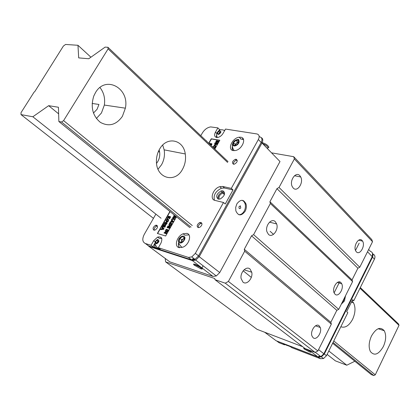 <?xml version="1.0" encoding="UTF-8"?>
<svg xmlns="http://www.w3.org/2000/svg" width="420" height="420" viewBox="0 0 420 420"><rect width="100%" height="100%" fill="white"/><g stroke="black" fill="none" stroke-linecap="round" stroke-linejoin="round"><path stroke-width="0.63" d="M122.404 116.33L125.375 108.176C129.722 88.331 105.63 74.849 95.498 92.6L93.776 96.038C90.416 107.079 92.62 115.857 100.385 122.372C108.927 126.961 116.267 124.945 122.404 116.33M96.364 118.492L101.451 112.98L104.349 105.063C105.305 98.359 103.845 92.516 99.965 87.523M93.455 113.069L97.099 109.226L98.952 104.459L92.127 103.446M182.49 169.323C185.136 164.514 186.06 159.395 185.267 153.956C183.524 139.534 166.766 135.907 159.59 149.126C157.432 152.906 156.382 157.028 156.434 161.49C156.282 178.521 175.156 183.603 182.49 169.323M158.025 169.208L161.501 164.819C164.105 160.146 164.992 155.159 164.167 149.851L162.697 145.073M156.55 163.359L157.773 161.6C159.458 158.597 160.072 155.379 159.616 151.94L159.154 149.909M383.381 346.495C386.085 340.258 386.379 335.008 384.258 330.75C380.394 326.408 376.136 328.156 371.48 336C368.812 342.064 368.445 347.235 370.382 351.519C374.32 356.233 378.651 354.559 383.381 346.495M340.841 326.76C345.13 328.241 349.046 325.768 352.595 319.342C355.435 312.989 355.745 307.482 353.524 302.815L351.997 300.941M359.977 288.241L399 325.327L398.528 323.951L360.313 287.569M228.039 161.627L107.956 47.297L108.108 48.883L63.599 120.614L192.271 225.561M227.588 162.43L108.108 48.883M399 325.327L375.281 374.824L333.779 340.977M191.032 227.141L61.562 122.015L63.599 120.614M332.635 343.276L371.285 374.588L373.79 375.543L333.044 342.457M373.79 375.543L375.281 374.824M189.824 227.598L58.863 121.522L61.562 122.015M251.302 277.394L243.159 270.8M58.632 113.846L48.657 105.677L58.438 107.258L58.863 121.522M48.657 105.677L32.844 116.765L161.059 218.232M354.827 361.253L346.778 365.211L328.802 350.989M153.447 218.347L21 114.597L32.844 116.765M346.778 365.211L335.386 360.854L327.117 354.38M21 114.597L21.026 112.644L34.083 92.122L34.76 91.633L63.378 46.063L65.583 44.457L77.968 45.287L90.92 57.209M107.956 47.297L105.142 47.108L88.751 58.748L78.692 57.892L77.968 45.287M273.504 234.365L270.139 231.315M218.101 199.091C217.875 194.901 219.907 192.518 224.196 191.945L222.353 192.077C218.951 193.778 217.534 196.114 218.101 199.091M224.658 193.09L222.7 193.069C219.686 194.628 218.521 196.675 219.198 199.206M200.807 268.79L194.219 265.135C193.095 264.101 193.331 263.823 194.933 264.301C198.881 265.54 205.028 270.186 200.959 268.842L200.807 268.79M194.219 265.135L195.127 264.7L201.605 268.012M240.76 207.989L240.345 205.821L239.012 206.692C238.849 208.693 239.431 209.123 240.76 207.989M245.128 211.323C246.356 208.929 246.666 206.514 246.057 204.078C243.642 199.18 240.576 199.106 236.859 203.868L235.709 207.307L235.825 210.814C238.208 216.038 241.306 216.206 245.128 211.323M238.744 214.672C240.912 214.804 242.734 213.612 244.209 211.097C245.438 208.703 245.747 206.288 245.138 203.858L244.015 201.611L242.246 200.303M261.245 137.608C262.993 138.59 263.24 140.385 261.986 142.984L279.993 161.542L219.739 272.554L216.31 275.966L212.956 276.392L169.811 261.865L168.021 260.536M200.996 268.853L201.007 267.892M267.803 147.956L268.9 147.284C268.007 145.268 265.76 143.714 262.169 142.627M262.957 143.819C265.76 144.905 267.414 146.16 267.928 147.578L267.503 148.507M243.437 201.017L243.6 200.718M191.825 260.426L190.738 259.591M271.136 152.418L270.349 151.604M262.043 142.874L268.375 149.567M156.702 225.215L155.563 225.298C153.006 227.062 152.444 228.685 153.878 230.165L155.059 230.071C157.6 228.281 158.146 226.664 156.702 225.215M157.495 226.007L156.65 226.144C154.812 227.136 153.993 228.496 154.187 230.223M201.002 222.442L199.621 222.59C197.012 224.48 196.513 226.149 198.125 227.609L199.563 227.446C202.146 225.53 202.624 223.86 201.002 222.442M201.91 223.293L200.692 223.477C198.828 224.537 198.035 225.928 198.308 227.645M206.414 141.041L205.076 139.766M206.388 140.721L206.068 140.71M236.203 159.275L235.379 159.301C232.365 161.023 231.719 162.666 233.441 164.236L234.318 164.199C237.31 162.446 237.935 160.808 236.203 159.275M237.227 160.241L236.371 160.267C234.35 161.059 233.368 162.383 233.425 164.231M240.765 137.219L239.185 137.214C232.265 137.849 226.936 149.809 233.273 150.596L235.247 150.559C242.203 149.557 247.007 137.818 240.765 137.219M232.223 146.963L232.412 150.339M186.942 233.373L183.099 233.788C176.962 236.129 173.864 246.335 178.978 247.601L183.183 247.081C189.284 244.472 191.982 234.465 186.942 233.373M188.953 234.88L184.973 235.195M178.28 243.647L178.904 247.574M200.802 135.697L202.346 133.009C204.577 129.481 207.349 127.449 210.656 126.914L217.886 127.88L215.455 132.153C214.058 135.03 214.431 136.81 216.573 137.482L217.613 137.492C219.817 137.062 221.639 135.691 223.083 133.382L225.524 129.066L256.925 133.948C259.282 134.631 259.76 136.495 258.358 139.529L231.31 188.391L222.752 186.464L219.76 186.674C213.124 188.438 209.27 199.369 214.988 200.408L223.503 202.487L195.332 253.37L191.793 256.914L188.391 257.408L158.356 247.7L160.981 243.059C162.813 238.324 161.695 236.334 157.637 237.085L153.673 240.749L151.064 245.338L145.325 243.484C142.364 241.983 142.018 238.938 144.28 234.35L155.563 214.662M222.915 190.79L221.072 190.922C216.447 193.904 215.513 196.644 218.274 199.138L220.264 198.97C224.826 195.914 225.708 193.184 222.915 190.79M259.145 136.248L259.723 136.852C262.08 137.54 262.563 139.403 261.172 142.427L198.529 255.869L195.006 259.392L191.609 259.875L148.554 245.879L145.325 243.484M214.841 149.063L219.828 140.254L211.25 138.799L208.724 143.241M169.901 211.459L157.379 233.473L165.643 235.998L176.505 216.809M216.62 134.72L216.358 137.434M217.886 127.88L219.508 129.481L218.694 130.909M219.508 129.481L221.986 129.869M224.364 130.247L224.816 130.316M161.663 238.172L159.726 238.387M155.578 247.579L160.204 249.081L158.356 247.7M151.064 245.338L152.911 246.719L154.97 243.085M155.547 247.574L152.911 246.719M231.31 188.391L233.016 189.95L224.459 188.018L221.471 188.218C215.554 191.205 213.213 195.211 214.436 200.23M223.503 202.487L225.236 204.02L233.016 189.95M243.364 139.141L242.387 138.847M165.942 220.185L167.297 218.972L168.037 218.925L168.32 220.857L166.982 222.049L166.226 222.101L165.942 220.185M168.404 219.146L168.499 220.999L167.165 222.191L166.226 222.101M166.404 222.243L166.036 222.023M172.006 223.587L171.791 224.432L170.483 225.787L169.622 225.845L168.84 224.784L169.722 222.931L172.006 223.587L170.299 225.645L169.444 225.703M164.084 225.645L163.475 225.466L162.85 226.569L162.446 226.448L163.385 224.8L165.638 225.456L164.698 227.115L164.293 226.994L164.923 225.892L164.488 225.766L163.863 226.868L163.459 226.748L164.084 225.645M164.041 225.724L163.475 225.466M164.876 225.965L164.041 227.01L163.459 226.748M165.638 225.456L164.882 227.257L164.293 226.994M163.658 225.608L163.034 226.711L162.446 226.448M168 216.689L168.31 216.143L170.572 216.773L170.263 217.319L169.465 217.098L169.769 218.19L169.376 218.883L168.992 217.508L167.055 218.347L167.428 217.691L169.06 216.983L168 216.689L168.929 217.04M169.045 217.707L167.055 218.347M170.572 216.773L170.441 217.466L169.643 217.24L169.948 218.332L169.376 218.883M170.299 226.601L169.36 228.265L168.95 228.144L169.575 227.036L169.139 226.905L168.509 228.018L168.1 227.897L168.73 226.784L168.116 226.606L167.486 227.714L167.081 227.598L168.021 225.934L170.299 226.601L169.36 228.265M168.683 226.863L168.294 226.748L167.669 227.861L167.081 227.598M169.533 227.11L168.688 228.16L168.1 227.897M169.538 228.407L168.95 228.144M170.079 211.607L157.6 233.541M172.966 221.886L169.979 222.479L170.315 221.891L170.919 221.786L171.675 220.442L171.344 220.075L171.68 219.487L173.261 221.372L173.15 222.033L169.979 222.479M171.68 219.487L173.439 221.519L173.15 222.033M173.749 218.789L172.667 217.744L172.972 217.208L174.773 216.972L173.513 216.248L173.828 215.691L175.828 216.841L175.502 217.413L173.507 217.67L174.704 218.825L174.384 219.392L171.801 219.266L172.116 218.71L173.749 218.789M175.828 216.841L175.681 217.56L173.686 217.817L174.883 218.967L174.562 219.534L171.801 219.266M174.715 216.983L173.513 216.248M168.415 229.934L168.1 230.491L165.821 229.814L166.136 229.257L168.415 229.934L168.1 230.491M168.278 230.633L165.821 229.814M165.113 232.664L166.614 233.116L166.294 233.672L164.021 232.984L164.309 232.481L166.593 231.53L165.102 231.084L165.417 230.528L167.696 231.205L167.407 231.709L165.113 232.664M164.021 232.984L166.478 233.814L166.614 233.116M167.696 231.205L167.591 231.851L165.417 232.754M166.472 231.578L165.102 231.084M161.532 229.01L162.293 227.666L161.968 227.293L162.304 226.706L163.847 228.611L163.559 229.126L160.603 229.698L160.934 229.11L161.532 229.01M162.304 226.706L164.031 228.753L163.737 229.268L160.603 229.698M167.05 222.978L165.753 224.653L165.333 224.679L165.071 223.939L163.643 224.348L163.989 223.739L165.464 223.162L164.483 222.878L164.792 222.327L167.228 223.12L165.937 224.794L165.333 224.679M165.417 223.235L164.483 222.878M165.028 224.144L163.643 224.348M169.622 225.845L169.228 225.614M166.226 223.597L165.869 223.277L165.653 224.128L166.226 223.597M162.052 228.921L163.097 228.69L162.577 227.997L162.052 228.921M172.499 221.456L171.969 220.768L171.444 221.692L172.499 221.456M169.764 225.152L170.499 225.026L171.281 224.023L169.816 223.603L169.764 225.152M166.541 221.55L167.921 220.731L167.722 219.471L166.352 220.295L166.541 221.55M210.21 143.645L210.252 143.147L209.627 144.102M209.333 143.824L210.252 143.147M211.307 144.233L210.399 144.837M211.276 144.249L210.236 144.679M211.785 143.719L211.848 144.564L211.024 145.304L210.793 144.706L211.25 144.065M211.848 144.564L210.856 145.147M209.916 144.375L211.528 143.535L211.685 144.406M210.378 143.803L209.643 144.071M215.135 145.866L214.489 145.646L213.402 146.496L213.176 147.478M214.951 145.808L213.402 146.496M215.586 145.409L215.612 147.031L214.436 148.202L214.19 147.604L215.035 146.774L214.783 145.646M215.612 147.031L214.268 148.045M212.72 147.047L214.646 145.115L215.082 145.121L215.45 146.874M213.57 146.653L213.339 147.635M215.744 144.522L214.798 144.659L214.694 143.525L215.161 142.7L217.513 143.11L216.148 144.653L215.68 144.27L214.798 144.659M217.513 143.11L217.03 144.328L215.959 144.653M219.76 140.375L211.412 138.957L208.887 143.399M218.474 141.026L218.537 141.871L217.539 142.453L217.933 141.367L216.064 142.28L215.896 141.288L216.914 140.453L216.337 141.75L218.053 140.837L218.374 141.708M216.914 140.453L217.04 141.109L216.305 141.377M217.991 141.54L216.436 142.443L216.064 142.28M216.232 142.438L215.927 142.238M218.537 141.871L217.539 142.453M214.961 144.816L214.672 144.617M215.197 143.451L215.203 144.134L215.885 143.404L215.282 143.299L215.145 144.139M216.2 143.614L216.279 144.118L216.793 143.561L216.279 143.472L216.237 144.123M168.005 219.655L166.352 220.295M166.53 220.442L166.451 221.519M171.239 224.102L170 223.745L169.643 225.104M216.725 143.682L216.363 143.771M215.817 143.519L215.36 143.609M172.121 220.962L171.743 221.624M162.729 228.197L162.351 228.853M166.288 223.487L165.748 223.493M165.926 223.634L165.722 224.138M275.594 340.337L276.071 340.688M276.229 340.788L318.276 357.042L321.373 356.879L324.324 354.007L372.524 257.156L373.055 255.019L372.519 253.16M352.328 300.269L353.776 300.725L374.441 259.13C375.438 256.651 374.929 254.935 372.907 253.984M276.817 341.066L279.032 342.709L284.597 344.857L283.337 343.917L290.393 346.642L291.648 347.582L320.444 358.706L323.531 358.544L326.471 355.688L347.834 312.68L346.668 311.651L352.627 299.67L353.776 300.725M284.597 344.857L284.792 344.479M309.519 351.897L304.148 348.973C303.266 348.185 303.649 348.086 305.308 348.679C309.262 350.453 311.147 351.656 310.968 352.296L309.519 351.897M304.794 348.495L310.411 351.388M341.287 304.201L344.479 300.925L345.524 295.727M341.891 302.993L343.607 300.652L344.568 297.633M334.115 292.856L339.623 281.925M355.509 250.415L359.168 243.154M156.644 243.826C154.634 242.933 154.954 241.558 157.605 239.699C159.626 240.581 159.306 241.957 156.644 243.826M158.587 247.868L157.742 248.089C154.875 248.068 154.04 246.298 155.253 242.776M158.692 247.947L158.03 248.136C155.353 248.335 154.35 246.871 155.017 243.747M156.812 243.343L157.883 241.243L158.645 241.085L157.295 242.12L156.875 243.327M158.75 241.421L157.568 243.185L155.946 243.521L155.51 242.099L156.686 240.34L158.309 239.999L158.75 241.421M160.162 238.392L161.768 238.429M156.707 243.002L155.51 242.099M157.883 241.243L156.686 240.34M218.726 134.054L219.618 132.452L220.71 132.169M218.704 134.458C216.589 133.896 216.846 132.662 219.466 130.757C221.587 131.308 221.335 132.542 218.704 134.458M216.594 137.487L216.615 134.951M216.652 137.492L216.636 135.298M217.445 133.072L218.505 134.111L220.731 132.137L219.613 133.796L217.97 134.269L217.445 133.072L218.558 131.413L220.206 130.94L220.736 132.132M221.676 129.948L222.49 129.791L224.684 130.552M219.618 132.452L218.558 131.413M286.151 345.104L287.926 345.692M285.92 344.915L287.784 345.634M238.403 142.102L236.402 143.215L235.268 145.32M239.096 141.362C239.353 144.91 232.769 147.998 232.838 144.307C232.596 140.784 239.127 137.686 239.096 141.362M232.827 150.491L232.108 148.255L232.344 146.465M235.237 145.315L235.216 144.406L237.594 142.018L238.403 142.054M235.893 140.327L238.35 140.438L238.429 142.952L236.03 145.357L233.572 145.236L233.51 142.721L235.893 140.327L237.594 142.018M232.334 148.475L232.459 147.157M240.476 138.92L243.521 139.555M235.216 144.406L233.51 142.721M184.312 238.413L183.136 238.912L181.372 241.348L181.283 242.372M184.065 236.387C186.926 237.941 182.107 244.587 179.492 242.692C176.673 241.112 181.445 234.533 184.065 236.387M181.057 242.524L181.781 239.831L184.411 238.051M179.886 238.345L182.6 236.502L184.506 237.694L183.687 240.744L180.957 242.587L179.062 241.379L179.886 238.345L181.781 239.831M179.482 247.727L178.542 245.632L178.721 242.881M184.438 237.951L182.6 236.502M362.098 240.503C358.79 236.57 352.889 246.393 355.803 251.045L356.391 251.843C359.814 255.712 365.615 245.653 362.591 241.148L362.098 240.503M299.822 175.665C295.953 171.097 289.212 180.516 292.163 186.448L293.218 188.039C297.271 192.591 303.912 182.695 300.709 176.951L299.822 175.665M275.273 221.65C271.567 217.712 264.936 225.692 266.936 231.761L268.469 234.392C272.349 238.308 278.906 229.892 276.67 223.954L275.273 221.65M340.909 282.587C337.659 279.095 331.753 288.015 334.126 292.887L335.05 294.226C338.415 297.659 344.232 288.508 341.738 283.768L340.909 282.587M319.153 325.794C315.94 322.712 310.049 330.892 311.929 335.89L313.131 337.748C316.459 340.778 322.266 332.372 320.271 327.495L319.153 325.794M249.984 269.005C246.377 265.598 239.873 272.57 241.112 278.602L242.975 282.13C246.75 285.511 253.202 278.156 251.748 272.223L249.984 269.005M294.368 158.944L279.022 187.446L276.953 188.664L269.908 201.731L270.359 203.522L253.601 234.638L251.528 235.83L336.83 310.333L338.709 309.362L352.585 281.605L352.055 279.914L357.898 268.233L359.772 267.241L372.53 241.721L371.789 239.578L293.717 156.702L294.368 158.944L372.53 241.721M251.528 235.83L244.272 249.291L330.829 322.319L336.83 310.333M276.953 188.664L357.898 268.233M269.908 201.731L352.055 279.914M244.272 249.291L244.681 251.207L331.333 324.109L330.829 322.319M253.601 234.638L338.709 309.362M270.359 203.522L352.585 281.605M279.022 187.446L359.772 267.241M244.681 251.207L228.401 281.437L317.898 350.968L331.333 324.109M228.401 281.437L225.283 283.18L315.074 352.391L317.898 350.968M271.546 152.838L293.717 156.702M225.283 283.18L214.988 279.678L214.783 278.534L165.638 261.896L257.072 329.343L302.652 346.689M165.638 261.896L165.239 258.888M214.988 279.678L305.156 348.605L315.074 352.391M261.177 142.422L261.986 142.984L199.285 256.599L195.762 260.122L192.365 260.6L149.126 246.519L169.811 261.865M148.79 245.957L149.126 246.519L147.116 244.813M192.029 259.98L192.365 260.6L212.956 276.392M198.418 256.064L219.739 272.554M192.218 258.983L194.318 258.867M216.809 133.476L215.455 132.153M155.153 241.862L153.673 240.749M224.459 188.018L222.752 186.464M191.609 259.875L188.391 257.408M198.529 255.869L195.332 253.37M261.172 142.427L258.358 139.529M372.524 257.156L374.441 259.13M324.324 354.007L326.471 355.688M318.276 357.042L320.444 358.706M318.045 356.89L276.166 340.762L264.673 332.236M323.988 353.96L320.922 356.643L317.819 356.811L309.062 350.096M315.278 352.291L320.922 356.643L323.867 353.771L318.565 349.634M372.309 256.888L323.867 353.771L372.236 256.625C373.275 253.995 372.677 252.247 370.445 251.391L368.634 249.512M372.493 253.108L372.351 256.809L367.51 251.759M320.581 356.381L318.764 356.296M104.349 105.063L125.375 108.176M164.167 149.851L185.267 153.956M158.314 151.683L159.616 151.94M378.194 328.729L384.258 330.75M351.393 302.143L353.524 302.815M238.985 206.756L240.345 205.821M245.138 203.858L246.057 204.078M224.422 194.618L222.7 193.069M192.376 260.022L195.762 260.122L216.31 275.966M167.213 251.947L168.299 252.761M203.112 265.786L201.936 267.923M267.928 147.578L268.9 147.284M200.849 267.845L200.959 268.842M156.65 226.144L155.563 225.298M200.692 223.477L199.621 222.59M236.371 160.267L235.379 159.301M240.807 138.847L239.185 137.214M184.905 235.221L183.099 233.788M221.072 190.922L222.353 192.077M159.395 238.429L157.637 237.085M221.471 188.218L219.76 186.674M195.006 259.392L191.793 256.914M321.373 356.879L323.531 358.544M304.925 348.611L304.148 348.973M311.089 350.868L310.884 351.272M310.784 351.682L310.968 352.296M157.889 239.337C154.119 241.337 154.066 244.256 157.742 248.089M219.791 130.384C216.799 131.77 215.959 134.148 217.266 137.519M238.775 139.388C235.001 139.66 232.843 141.572 232.312 145.126L232.685 147.987L234.161 150.67M181.303 236.67C178.505 238.287 177.812 240.802 179.23 244.225L181.918 247.559M244.072 269.792L251.748 272.223M315.53 325.82L320.271 327.495M337.355 282.455L341.738 283.768M269.556 222.154L276.67 223.954M294.483 175.733L300.709 176.951M358.675 240.177L362.591 241.148"/></g></svg>
